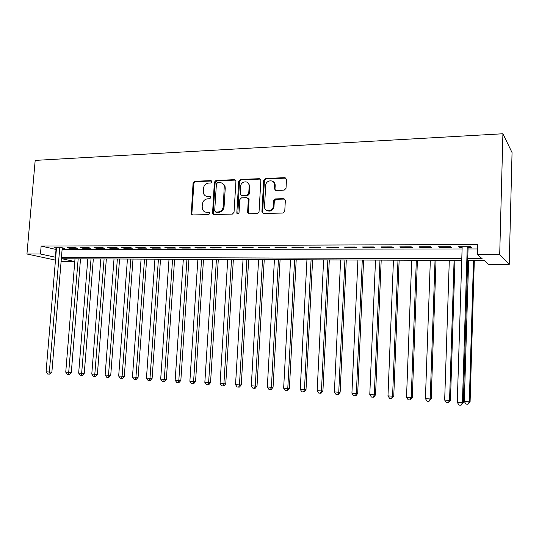 <?xml version="1.0" encoding="UTF-8"?>
<svg xmlns="http://www.w3.org/2000/svg" width="539" height="539" viewBox="0 0 539 539"><rect width="100%" height="100%" fill="white"/><g stroke="black" fill="none" stroke-linecap="round" stroke-linejoin="round"><path stroke-width="0.81" d="M211.894 181.771L210.89 180.626L194.7 181.272L193.077 183.011L191.278 214.279L192.45 214.94L208.694 214.603L209.853 213.383L209.745 212.797L208.849 212.211L206.727 212.258C204.935 212.238 203.594 211.403 202.718 209.765L202.172 206.936L202.341 204.396C202.853 201.101 204.604 199.248 207.603 198.83L209.718 198.763L210.87 197.543L209.873 196.391L207.758 196.452C205.864 196.432 204.497 195.542 203.641 193.784L203.371 188.663C203.883 185.382 205.628 183.516 208.627 183.078L210.736 182.997L211.894 181.771M210.89 180.626L211.679 181.01L195.509 181.656L193.892 183.388L191.871 213.606L192.383 214.94M284.255 190.099L286.014 188.347L286.512 179.366L284.936 177.668L265.457 178.449L263.719 180.255L261.907 211.733L263.443 213.457L282.988 213.046L284.754 211.315L285.353 200.407L283.777 198.682L275.375 198.918L273.623 200.73L273.32 206.06C273.212 211.793 264.548 212.494 264.508 206.814L265.7 185.531C265.808 179.662 274.816 179.11 274.499 185.025L274.297 188.751L275.853 190.382L284.255 190.099M40.452 254.01L41.139 246.06L477.749 244.497L477.446 254.61L499.7 254.637L502.914 133.76L35.183 160.4L26.95 253.997L40.452 254.01L55.706 257.292M235.934 181.34L234.458 179.682L216.018 180.424L214.367 182.182L212.534 213.633L213.835 214.495L232.336 214.104L234.027 212.346L235.934 181.34M240.401 179.447L259.347 178.692L260.869 180.363L259.043 211.8L257.312 213.585L249.126 213.754L247.617 212.049L248.358 198.958L246.875 197.658L241.512 197.82L239.808 199.592L239.013 212.757C238.4 214.192 237.665 214.34 236.816 213.195L238.71 181.232L240.401 179.447L241.142 179.844L260.061 179.089L259.347 178.692M62.207 248.317L64.485 248.311L62.052 247.731L54.244 247.751L56.467 248.277M75.231 247.697L67.294 247.718L69.72 248.297L77.629 248.284L75.231 247.697M88.625 247.664L80.567 247.684L82.945 248.27L90.983 248.257L88.625 247.664M102.242 247.63L94.049 247.65L96.387 248.243L104.559 248.223L102.242 247.63M116.087 247.596L107.753 247.617L110.05 248.216L118.358 248.196L116.087 247.596M130.155 247.556L121.686 247.576L123.943 248.183L132.385 248.169L130.155 247.556M144.465 247.522L135.855 247.542L138.065 248.156L146.648 248.135L144.465 247.522M159.018 247.489L150.26 247.509L152.422 248.122L161.154 248.102L159.018 247.489M173.821 247.448L164.907 247.468L167.023 248.088L175.903 248.075L173.821 247.448M188.879 247.408L179.81 247.435L181.872 248.061L190.907 248.041L188.879 247.408M204.2 247.374L194.977 247.394L196.984 248.028L206.174 248.007L204.2 247.374M219.784 247.334L210.399 247.354L212.353 247.994L221.704 247.974L219.784 247.334M235.651 247.293L226.097 247.32L227.99 247.96L237.51 247.94L235.651 247.293M251.801 247.253L242.072 247.28L243.911 247.927L253.599 247.906L251.801 247.253M268.24 247.212L258.336 247.239L260.115 247.893L269.972 247.873L268.24 247.212M284.976 247.172L274.897 247.192L276.608 247.859L286.647 247.832L284.976 247.172M302.022 247.125L291.761 247.152L293.398 247.819L303.625 247.799L302.022 247.125M319.391 247.084L308.935 247.111L310.498 247.785L320.914 247.765L319.391 247.084M337.077 247.037L326.425 247.064L327.921 247.745L338.526 247.724L337.077 247.037M355.1 246.997L344.246 247.024L345.661 247.711L356.468 247.684L355.1 246.997M373.466 246.95L362.403 246.977L363.744 247.671L374.753 247.644L373.466 246.95M392.183 246.902L380.911 246.929L382.164 247.63L393.389 247.603L392.183 246.902M411.27 246.855L399.776 246.882L400.942 247.59L412.389 247.563L411.27 246.855M430.728 246.808L419.005 246.835L420.09 247.549L431.752 247.522L430.728 246.808M450.577 246.754L438.618 246.788L439.608 247.509L451.5 247.482L450.577 246.754M41.139 246.06L56.359 249.537M62.106 249.53L462.091 248.971M468.041 248.957L477.615 248.944M468.088 247.448L471.645 247.441L470.816 246.707L458.622 246.734L459.511 247.462L462.139 247.462M467.69 260.492L484.271 260.566L488.563 264.312L509.22 264.44L512.05 152.577L502.914 133.76M74.759 261.799L61.123 261.334M509.22 264.44L499.7 254.637M467.744 258.68L482.169 258.727L477.446 254.61M61.453 257.312L461.788 258.659M26.95 253.997L55.47 260.121M461.734 260.465L62.086 258.767L74.78 261.556M56.029 249.537L55.382 257.292M69.72 248.297L69.767 247.711M82.945 248.27L82.993 247.677M96.387 248.243L96.434 247.644M110.05 248.216L110.097 247.61M123.943 248.183L123.99 247.576M138.065 248.156L138.105 247.536M152.422 248.122L152.463 247.502M167.023 248.088L167.07 247.468M181.872 248.061L181.919 247.428M196.984 248.028L197.025 247.388M212.353 247.994L212.393 247.354M227.99 247.96L228.031 247.313M243.911 247.927L243.951 247.273M260.115 247.893L260.148 247.233M262.143 212.737L262.19 211.867M276.608 247.859L276.642 247.192M293.398 247.819L293.438 247.152M310.498 247.785L310.538 247.105M327.921 247.745L327.955 247.064M345.661 247.711L345.694 247.017M363.744 247.671L363.771 246.97M382.164 247.63L382.198 246.929M400.942 247.59L400.976 246.882M420.09 247.549L420.117 246.828M439.608 247.509L439.629 246.781M459.511 247.462L459.531 246.734M206.289 196.25L207.758 196.452M210.634 196.742L208.553 196.809M205.426 212.09L206.727 212.258M209.583 212.541L207.528 212.588M235.503 180.093L216.799 180.808L215.149 182.559L213.188 213.141L213.713 214.488M217.567 182.734L216.408 183.961L214.69 210.89L215.701 212.063L217.958 212.009C221.003 211.611 222.789 209.745 223.301 206.403L224.258 185.975C223.496 183.792 222.021 182.681 219.818 182.647L217.567 182.734M222.297 183.3L225.026 186.353L225.235 188.286L224.076 206.74C223.564 210.075 221.778 211.942 218.74 212.339L216.483 212.386M260.438 179.123L260.061 179.089M247.886 198.035L249.092 199.315L248.358 212.379L248.897 213.74M241.142 179.844L239.451 181.616L237.814 213.99M249.159 186.211L249.126 185.261C248.62 179.999 240.697 181.205 240.603 186.521L240.199 194.188L241.654 195.401L247.017 195.233L248.728 193.447L249.159 186.211L249.887 186.595L249.853 185.645L247.428 182.398M249.887 186.595L249.463 193.818L247.751 195.596L242.402 195.765M272.795 181.414C274.351 182.189 275.153 183.523 275.193 185.416L274.991 189.135L275.456 190.341M267.189 210.648C270.746 211.867 273.024 210.453 274.014 206.41L273.32 206.06M284.855 199.086L276.069 199.282L274.317 201.087L274.014 206.41M286.081 178.126L266.158 178.847L264.427 180.653L262.621 212.07L263.167 213.437M75.002 258.821L65.745 372.159L71.316 372.436L80.506 258.841M71.316 372.436L69.477 374.396L68.534 374.383L78.182 258.835M68.534 374.383L67.254 374.288L65.745 372.159M59.762 247.731L49.352 372.051L46.064 371.809L56.514 247.745M62.248 247.778L51.879 372.099L49.352 372.051L48.948 374.113L47.634 374.012L46.064 371.809M51.879 372.099L49.959 374.127L48.948 374.113M87.803 258.875L78.667 373.109L84.246 373.386L93.328 258.902M84.246 373.386L82.413 375.366L81.483 375.353L91.037 258.888M81.483 375.353L80.176 375.252L78.667 373.109M100.813 258.929L91.792 374.079L97.391 374.356L106.345 258.956M97.391 374.356L95.551 376.343L94.635 376.337L104.094 258.942M94.635 376.337L93.314 376.235L91.792 374.079M114.019 258.989L105.132 375.056L110.738 375.333L119.564 259.01M110.738 375.333L108.898 377.347L108.002 377.334L108.501 375.306L117.354 259.003M108.002 377.334L106.655 377.233L105.132 375.056M127.44 259.043L118.681 376.054L124.307 376.33L132.998 259.07M124.307 376.33L122.461 378.358L121.585 378.351L122.104 376.31L130.829 259.057M121.585 378.351L120.217 378.25L118.681 376.054M141.077 259.104L132.459 377.071L138.092 377.347L146.648 259.124M138.092 377.347L136.252 379.389L135.383 379.382L135.936 377.327L144.519 259.118M135.383 379.382L133.995 379.281L132.459 377.071M154.936 259.158L146.46 378.095L152.106 378.378L160.514 259.185M152.106 378.378L150.26 380.44L149.418 380.433L149.99 378.358L158.432 259.178M149.418 380.433L148.003 380.325L146.46 378.095M169.017 259.219L160.689 379.146L166.349 379.422L174.609 259.246M166.349 379.422L164.503 381.504L163.674 381.497L164.287 379.409L172.574 259.239M163.674 381.497L162.239 381.39L160.689 379.146M183.334 259.279L175.162 380.211L178.813 380.48L180.834 380.487L188.933 259.306M180.834 380.487L178.988 382.582L178.18 382.582L178.813 380.48L186.952 259.299M178.18 382.582L176.718 382.474L175.162 380.211M197.887 259.347L189.876 381.289L193.589 381.565L195.556 381.565L203.499 259.367M195.556 381.565L193.71 383.687L192.922 383.687L193.589 381.565L201.566 259.36M192.922 383.687L191.439 383.579L189.876 381.289M212.683 259.407L204.84 382.394L208.62 382.67L210.533 382.67L218.308 259.434M210.533 382.67L208.687 384.806L207.919 384.812L208.62 382.67L216.422 259.421M207.919 384.812L206.41 384.698L204.84 382.394M224.419 185.018L224.318 186.002M227.734 259.468L220.06 383.512L223.907 383.795L225.767 383.788L233.36 259.495M225.767 383.788L223.921 385.944L223.173 385.951L223.907 383.795L231.534 259.488M223.173 385.951L221.637 385.836L220.06 383.512M243.035 259.535L235.543 384.651L239.457 384.94L241.263 384.927L248.674 259.562M241.263 384.927L239.417 387.103L238.689 387.11L239.457 384.94L246.902 259.555M238.689 387.11L237.126 386.995L235.543 384.651M258.599 259.603L251.302 385.809L255.284 386.106L257.022 386.086L264.245 259.63M257.022 386.086L255.183 388.282L254.482 388.289L255.284 386.106L262.533 259.616M254.482 388.289L252.892 388.174L251.302 385.809M274.432 259.67L267.331 386.989L271.387 387.285L273.064 387.265L280.091 259.697M274.351 182.674L274.263 183.449M275.018 185.315L275.092 184.331M273.064 387.265L271.225 389.481L270.544 389.495L271.387 387.285L278.434 259.69M270.544 389.495L268.927 389.374L267.331 386.989M290.548 259.737L283.649 388.188L287.772 388.491L289.389 388.464L296.207 259.764M289.389 388.464L287.55 390.701L286.896 390.714L287.772 388.491L294.617 259.758M286.896 390.714L285.252 390.593L283.649 388.188M306.94 259.811L300.257 389.414L304.461 389.724L306.011 389.684L312.607 259.832M306.011 389.684L304.164 391.941L303.545 391.961L304.461 389.724L311.084 259.825M303.545 391.961L301.867 391.84L300.257 389.414M323.629 259.879L317.168 390.654L321.446 390.97L322.928 390.93L329.302 259.906M322.928 390.93L321.089 393.207L320.489 393.227L321.446 390.97L327.847 259.899M320.489 393.227L318.785 393.099L317.168 390.654M340.614 259.953L334.389 391.92L338.741 392.244L340.149 392.19L346.294 259.973M340.149 392.19L338.31 394.494L337.744 394.521L338.741 392.244L344.913 259.973M337.744 394.521L336.006 394.393L334.389 391.92M357.909 260.027L351.92 393.214L356.36 393.537L357.694 393.483L363.589 260.047M357.694 393.483L355.855 395.808L355.322 395.835L356.36 393.537L362.282 260.041M355.322 395.835L353.55 395.7L351.92 393.214M375.521 260.101L369.781 394.528L374.302 394.858L375.555 394.797L381.201 260.121M375.555 394.797L373.729 397.142L373.224 397.176L374.302 394.858L379.975 260.121M373.224 397.176L371.418 397.041L369.781 394.528M393.457 260.175L387.979 395.869L392.581 396.205L393.76 396.131L399.143 260.202M393.76 396.131L391.455 398.537L392.581 396.205L397.991 260.196M391.455 398.537L389.616 398.402L387.979 395.869M411.722 260.256L406.521 397.23L411.21 397.573L412.301 397.492L417.408 260.276M412.301 397.492L410.038 399.925L411.21 397.573L416.344 260.276M410.038 399.925L408.164 399.79L406.521 397.23M430.331 260.33L425.419 398.617L430.196 398.968L431.2 398.887L436.024 260.357M431.2 398.887L428.977 401.346L430.196 398.968L435.04 260.35M428.977 401.346L427.07 401.198L425.419 398.617M449.297 260.411L444.675 400.039L449.553 400.396L450.463 400.302L454.983 260.438M450.463 400.302L448.28 402.788L449.553 400.396L454.094 260.431M448.28 402.788L446.332 402.64L444.675 400.039M468.627 260.499L464.315 401.481L469.28 401.845L470.096 401.744L474.313 260.519M470.096 401.744L467.96 404.257L469.28 401.845L473.511 260.519M467.96 404.257L465.972 404.109L464.315 401.481M467.246 246.714L462.435 402.721L457.267 402.337L462.166 246.727M468.115 246.714L463.324 402.606L462.435 402.721L461.067 405.24L459.006 405.085L457.267 402.337M463.324 402.606L461.067 405.24M209.543 212.501L208.849 212.211M210.621 196.728L209.873 196.391M191.871 213.606L191.049 213.282M193.892 183.388L193.077 183.011M195.509 181.656L194.7 181.272M213.188 213.141L212.4 212.817M215.149 182.559L214.367 182.182M216.799 180.808L216.018 180.424M235.213 180.08L234.458 179.682M218.74 212.339L217.958 212.009M224.076 206.74L223.301 206.403M225.235 188.286L224.467 187.916M248.358 212.379L247.617 212.049M249.112 199.706L248.378 199.349M237.531 213.134L236.783 212.804M239.451 181.616L238.71 181.232M247.751 195.596L247.017 195.233M249.463 193.818L248.728 193.447M274.991 189.061L274.297 188.677M275.186 185.605L274.492 185.214M274.317 201.087L273.623 200.73M276.069 199.282L275.375 198.918M284.457 199.046L283.777 198.682M262.621 212.07L261.907 211.733M264.427 180.653L263.719 180.255M266.158 178.847L265.457 178.449M285.609 178.072L284.936 177.668M192.1 214.596L191.278 214.279M213.323 213.956L212.534 213.633M225.026 186.353L224.258 185.975M248.378 212.804L247.644 212.474M249.092 199.315L248.358 198.958M237.571 213.525L236.816 213.195M249.853 185.645L249.126 185.261M274.991 189.135L274.297 188.751M275.193 185.416L274.499 185.025M262.621 212.305L261.907 211.975"/></g></svg>
